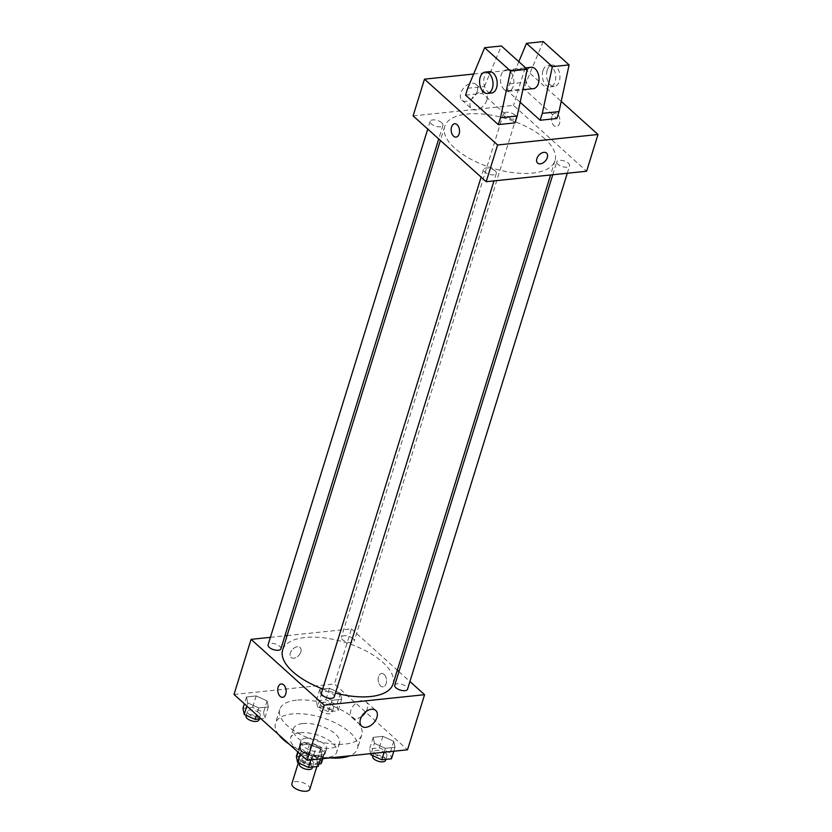 <?xml version="1.0" encoding="UTF-8"?>
<svg xmlns="http://www.w3.org/2000/svg" width="832" height="832" viewBox="0 0 832 832"><rect width="100%" height="100%" fill="white"/><g stroke="black" fill="none" stroke-linecap="round" stroke-linejoin="round"><path stroke-width="0.62" stroke-dasharray="4.16 3.12" d="M309.837 789.183A9.391 4.17 17.2 0 0 308.183 785.647A9.391 4.17 17.2 0 0 298.657 781.674A9.391 4.17 17.2 0 0 291.897 783.63M316.711 758.098A9.391 4.17 17.2 0 0 307.185 754.125A9.391 4.17 17.2 0 0 300.425 756.08A9.391 4.17 17.2 0 0 308.162 762.85A9.391 4.17 17.2 0 0 318.365 761.634A9.391 4.17 17.2 0 0 316.711 758.098M318.926 763.984L310.118 764.91A12.75 5.668 17.2 0 1 304.938 763.256L297.118 756.215A12.75 5.668 17.2 0 1 297.211 755.092A12.75 5.668 17.2 0 1 297.939 753.938L308.672 752.814A12.75 5.668 17.2 0 1 313.851 754.468L321.672 761.509A12.75 5.668 17.2 0 1 321.578 762.632M297.939 753.938L300.778 744.754L311.511 743.631L308.672 752.814M313.851 754.468L316.701 745.285L324.511 752.326L321.672 761.509M316.701 745.285A12.75 5.668 17.2 0 0 311.511 743.631M300.778 744.754A12.75 5.668 17.2 0 0 300.061 745.909A12.75 5.668 17.2 0 0 299.967 747.032L297.118 756.215M324.511 752.326A12.75 5.668 17.2 0 1 324.418 753.449A12.75 5.668 17.2 0 1 323.7 754.603L312.967 755.726A12.75 5.668 17.2 0 1 307.778 754.073L299.967 747.032M304.626 742.82A13.416 5.97 -162.8 0 1 318.874 745.992A13.416 5.97 -162.8 0 1 325.052 753.646A13.416 5.97 -162.8 0 1 310.471 755.373A13.416 5.97 -162.8 0 1 299.426 745.711A13.416 5.97 -162.8 0 1 304.626 742.82M306.041 738.223A13.416 5.97 17.2 0 0 300.841 741.114A13.416 5.97 17.2 0 0 311.896 750.786A13.416 5.97 17.2 0 0 326.477 749.05A13.416 5.97 17.2 0 0 324.116 743.995A13.416 5.97 17.2 0 0 306.041 738.223M312.967 755.726L310.118 764.91M323.7 754.603L322.431 758.68M307.778 754.073L304.938 763.256M299.957 732.742A24.149 10.733 -162.8 0 1 325.614 738.442A24.149 10.733 -162.8 0 1 336.731 752.222A24.149 10.733 -162.8 0 1 310.482 755.342A24.149 10.733 -162.8 0 1 290.586 737.942A24.149 10.733 -162.8 0 1 299.957 732.742M302.796 723.559A24.149 10.733 -162.8 0 1 328.453 729.258A24.149 10.733 -162.8 0 1 339.57 743.038A24.149 10.733 -162.8 0 1 313.331 746.158A24.149 10.733 -162.8 0 1 293.436 728.759A24.149 10.733 -162.8 0 1 302.796 723.559M278.543 734.552A42.931 19.084 -162.8 0 1 275.496 723.206A42.931 19.084 -162.8 0 1 292.136 713.96A42.931 19.084 -162.8 0 1 337.75 724.09A42.931 19.084 -162.8 0 1 357.51 748.592A42.931 19.084 -162.8 0 1 349.648 755.841M329.93 757.9A42.931 19.084 -162.8 0 1 289.12 744.068M296.4 700.18A42.931 19.084 17.2 0 0 279.76 709.436A42.931 19.084 17.2 0 0 315.12 740.366A42.931 19.084 17.2 0 0 361.774 734.822A42.931 19.084 17.2 0 0 354.234 718.63A42.931 19.084 17.2 0 0 296.4 700.18M247.78 702.936L246.511 696.946L256.173 695.937L267.103 700.918L268.362 706.909L258.7 707.918L247.78 702.936L246.511 696.946L256.173 695.937L267.103 700.918L268.362 706.909L258.7 707.918L247.78 702.936L246.834 705.994M301.142 750.984L299.884 744.994L309.546 743.985L320.466 748.966L321.724 754.957L312.062 755.966L301.142 750.984L299.884 744.994L309.546 743.985L320.466 748.966L321.724 754.957L312.062 755.966L301.142 750.984L300.196 754.052M234.01 694.46L334.412 683.966L407.514 749.798M321.069 695.282L319.81 689.291L329.472 688.282L340.392 693.264L341.65 699.254L331.989 700.263L321.069 695.282L319.81 689.291L329.472 688.282L340.392 693.264L341.65 699.254L331.989 700.263L321.069 695.282L317.512 706.763L316.254 700.773L325.915 699.764L336.835 704.746L338.094 710.736L328.442 711.745L317.512 706.763M374.431 743.33L373.173 737.35L382.834 736.341L393.754 741.312L395.013 747.302L385.351 748.311L374.431 743.33L373.173 737.35L382.834 736.341L393.754 741.312L395.013 747.302L385.351 748.311L374.431 743.33L371.259 753.584M287.113 635.586L351.468 628.867L334.412 683.966M270.41 637.333L284.929 635.814M300.82 651.934A6.708 4.326 132 0 0 300.071 647.494A6.708 4.326 132 0 0 292.365 649.584A6.708 4.326 132 0 0 291.096 657.467A6.708 4.326 132 0 0 296.4 657.332A6.708 4.326 132 0 0 300.82 651.934A6.708 4.326 132 0 0 300.082 647.494A6.708 4.326 132 0 0 292.375 649.584A6.708 4.326 132 0 0 291.096 657.467A6.708 4.326 132 0 0 296.4 657.332A6.708 4.326 132 0 0 300.82 651.934M392.985 684.102A57.741 25.678 17.2 0 0 382.834 662.324A57.741 25.678 17.2 0 0 324.251 637.894A57.741 25.678 17.2 0 0 282.662 649.948M322.67 688.948A57.741 25.678 17.2 0 0 335.452 693.046M351.468 628.867L397.301 670.145M398.954 671.632L409.937 681.522M334.266 696.862A6.708 2.985 17.2 0 0 333.091 694.335A6.708 2.985 17.2 0 0 326.279 691.496A6.708 2.985 17.2 0 0 321.454 692.89M280.904 648.804A6.708 2.985 17.2 0 0 279.729 646.277A6.708 2.985 17.2 0 0 272.917 643.438A6.708 2.985 17.2 0 0 268.091 644.842M353.018 638.622A6.708 2.985 17.2 0 0 346.206 635.783A6.708 2.985 17.2 0 0 341.38 637.187A6.708 2.985 17.2 0 0 346.902 642.023A6.708 2.985 17.2 0 0 354.193 641.15A6.708 2.985 17.2 0 0 353.018 638.622M394.742 685.246A6.708 2.985 -162.8 0 1 402.033 684.372A6.708 2.985 -162.8 0 1 407.555 689.208M384.114 674.409A6.708 4.17 -96 0 0 381.638 673.473A6.708 4.17 -96 0 0 378.196 680.586A6.708 4.17 -96 0 0 383.032 686.816A6.708 4.17 -96 0 0 386.495 681.72A6.708 4.17 -96 0 0 384.114 674.409A6.708 4.17 -96 0 0 381.638 673.483A6.708 4.17 -96 0 0 378.186 680.586A6.708 4.17 -96 0 0 383.032 686.826A6.708 4.17 -96 0 0 386.495 681.72A6.708 4.17 -96 0 0 384.114 674.409M281.237 683.966L281.247 683.966A6.708 4.17 84 0 1 286.083 690.196A6.708 4.17 84 0 1 282.641 697.31L282.63 697.31M361.691 716.404A10.556 6.812 -48 0 1 351.998 717.475A10.556 6.812 -48 0 1 354.006 705.078A10.556 6.812 -48 0 1 366.122 701.792A10.556 6.812 -48 0 1 367.286 708.781A10.556 6.812 -48 0 1 366.059 711.537M544.877 138.861A57.741 25.678 17.2 0 0 486.283 114.431A57.741 25.678 17.2 0 0 444.704 126.485A57.741 25.678 17.2 0 0 492.274 168.085A57.741 25.678 17.2 0 0 555.027 160.638A57.741 25.678 17.2 0 0 544.877 138.861M557.96 164.31A6.708 2.985 -162.8 0 1 556.785 161.772A6.708 2.985 -162.8 0 1 564.075 160.909A6.708 2.985 -162.8 0 1 569.598 165.745A6.708 2.985 -162.8 0 1 564.772 167.138A6.708 2.985 -162.8 0 1 557.96 164.31M441.761 122.814A6.708 2.985 17.2 0 0 434.959 119.974A6.708 2.985 17.2 0 0 430.123 121.378A6.708 2.985 17.2 0 0 435.656 126.204A6.708 2.985 17.2 0 0 442.946 125.341A6.708 2.985 17.2 0 0 441.761 122.814M515.06 115.159A6.708 2.985 17.2 0 0 508.248 112.32A6.708 2.985 17.2 0 0 503.422 113.724A6.708 2.985 17.2 0 0 508.945 118.55A6.708 2.985 17.2 0 0 516.235 117.686A6.708 2.985 17.2 0 0 515.06 115.159M495.134 170.862A6.708 2.985 17.2 0 0 488.322 168.033A6.708 2.985 17.2 0 0 483.496 169.426A6.708 2.985 17.2 0 0 489.018 174.262A6.708 2.985 17.2 0 0 496.309 173.399A6.708 2.985 17.2 0 0 495.134 170.862M413.109 115.887L513.51 105.404L586.612 171.226M477.225 91.416A10.556 6.812 132 0 0 476.06 84.438A10.556 6.812 132 0 0 463.934 87.724A10.556 6.812 132 0 0 461.937 100.121A10.556 6.812 132 0 0 470.267 99.913A10.556 6.812 132 0 0 477.225 91.416M473.658 74.017L524.878 68.671L513.51 105.404M486.845 100.09A10.556 6.812 -48 0 1 479.898 108.586A10.556 6.812 -48 0 1 471.557 108.784A10.556 6.812 -48 0 1 473.564 96.387A10.556 6.812 -48 0 1 485.68 93.101A10.556 6.812 -48 0 1 486.845 100.09M456.05 137.103L456.05 137.103A6.708 4.17 -96 0 0 459.16 133.858A6.708 4.17 -96 0 0 458.692 126.942A6.708 4.17 -96 0 0 454.657 123.76L454.657 123.76M546.593 153.119L546.582 153.119A6.708 4.326 132 0 0 543.878 152.36A6.708 4.326 132 0 0 537.659 156.863A6.708 4.326 132 0 0 537.607 163.082L537.607 163.082M551.938 116.522A6.708 4.17 -96 0 0 552.406 123.438A6.708 4.17 -96 0 0 556.442 126.62A6.708 4.17 -96 0 0 559.894 119.517A6.708 4.17 -96 0 0 555.048 113.277A6.708 4.17 -96 0 0 551.938 116.522A6.708 4.17 84 0 1 555.048 113.277A6.708 4.17 84 0 1 559.884 119.517A6.708 4.17 84 0 1 556.442 126.62A6.708 4.17 84 0 1 552.396 123.438A6.708 4.17 84 0 1 551.938 116.522M524.878 68.671L561.226 101.4M518.814 61.672L509.548 83.886L507.416 90.771L520.156 102.242M507.416 90.771L524.15 89.024L556.889 118.508M465.577 95.139L482.31 93.392L515.06 122.876M504.369 89.773A10.733 6.666 84 0 1 500.552 78.073A10.733 6.666 84 0 1 506.095 69.909A10.733 6.666 84 0 1 513.843 79.893A10.733 6.666 84 0 1 508.331 91.26A10.733 6.666 84 0 1 504.369 89.773M482.31 93.392L484.442 86.507L501.374 45.968M531.201 67.288A10.733 6.666 -96 0 0 525.647 75.452A10.733 6.666 -96 0 0 529.474 87.142A10.733 6.666 -96 0 0 533.426 88.639M542.953 70.73A10.733 6.666 -96 0 0 543.691 81.796A10.733 6.666 -96 0 0 550.16 86.892A10.733 6.666 -96 0 0 555.672 75.525A10.733 6.666 -96 0 0 547.934 65.541A10.733 6.666 -96 0 0 542.953 70.73M543.202 41.6L526.282 82.139L524.15 89.024M547.134 70.294A10.733 6.666 -96 0 0 547.882 81.359A10.733 6.666 -96 0 0 554.341 86.455A10.733 6.666 -96 0 0 559.863 75.088A10.733 6.666 -96 0 0 552.115 65.104A10.733 6.666 -96 0 0 547.134 70.294M489.362 71.656A10.733 6.666 -96 0 0 484.39 76.846A10.733 6.666 -96 0 0 485.129 87.911A10.733 6.666 -96 0 0 491.598 93.007M467.709 88.254L484.442 86.507M509.548 83.886L526.282 82.139M370.635 753.646L369.616 748.821L379.278 747.812L390.198 752.794L391.466 758.784M385.767 753.262A6.708 2.985 17.2 0 0 378.966 750.422A6.708 2.985 17.2 0 0 374.13 751.826A6.708 2.985 17.2 0 0 379.662 756.652A6.708 2.985 17.2 0 0 386.953 755.789A6.708 2.985 17.2 0 0 385.767 753.262M373.173 737.35L369.616 748.821M382.834 736.341L379.278 747.812M393.754 741.312L390.198 752.794M395.013 747.302L393.806 751.234M385.351 748.311L384.145 752.242M385.528 760.386A6.708 2.985 17.2 0 0 384.353 757.848A6.708 2.985 17.2 0 0 377.541 755.009A6.708 2.985 17.2 0 0 372.715 756.413M296.327 756.475L305.989 755.466L316.909 760.448L318.167 766.438M312.478 760.916A6.708 2.985 17.2 0 0 305.677 758.077A6.708 2.985 17.2 0 0 300.841 759.47A6.708 2.985 17.2 0 0 306.363 764.306A6.708 2.985 17.2 0 0 313.654 763.443A6.708 2.985 17.2 0 0 312.478 760.916M299.884 744.994L297.762 751.858M309.546 743.985L305.989 755.466M320.466 748.966L316.909 760.448M321.724 754.957L320.507 758.878M312.062 755.966L310.846 759.886M312.239 768.03A6.708 2.985 17.2 0 0 311.054 765.502A6.708 2.985 17.2 0 0 304.252 762.663A6.708 2.985 17.2 0 0 299.416 764.067M332.405 705.203A6.708 2.985 17.2 0 0 325.603 702.364A6.708 2.985 17.2 0 0 320.767 703.768A6.708 2.985 17.2 0 0 326.29 708.604A6.708 2.985 17.2 0 0 333.58 707.741A6.708 2.985 17.2 0 0 332.405 705.203M319.81 689.291L316.254 700.773M329.472 688.282L325.915 699.764M340.392 693.264L336.835 704.746M341.65 699.254L338.094 710.736M331.989 700.263L328.442 711.745M330.98 709.8A6.708 2.985 17.2 0 0 324.178 706.961A6.708 2.985 17.2 0 0 319.342 708.365A6.708 2.985 17.2 0 0 324.875 713.19A6.708 2.985 17.2 0 0 332.166 712.327A6.708 2.985 17.2 0 0 330.98 709.8M242.965 708.427L252.626 707.418L263.546 712.4L264.805 718.39L261.03 718.786M259.116 712.858A6.708 2.985 17.2 0 0 252.304 710.018A6.708 2.985 17.2 0 0 247.478 711.422A6.708 2.985 17.2 0 0 253.001 716.258A6.708 2.985 17.2 0 0 260.291 715.385A6.708 2.985 17.2 0 0 259.116 712.858M246.511 696.946L244.39 703.799M256.173 695.937L252.626 707.418M267.103 700.918L263.546 712.4M268.362 706.909L264.805 718.39M258.7 707.918L256.578 714.771M258.866 719.982A6.708 2.985 17.2 0 0 257.691 717.454A6.708 2.985 17.2 0 0 250.89 714.615A6.708 2.985 17.2 0 0 246.054 716.009M316.836 766.584L318.365 761.634M298.345 762.809L300.425 756.08M300.841 741.114L299.426 745.711M326.477 749.05L325.052 753.646M300.061 745.909L297.211 755.092M324.418 753.449L322.806 758.638M293.436 728.759L290.586 737.942M339.57 743.038L336.731 752.222M279.76 709.436L275.496 723.206M361.774 734.822L357.51 748.592M351.998 717.475L361.629 726.149M366.122 701.792L375.752 710.466M444.704 126.485L440.378 140.442M555.027 160.638L550.576 174.99M567.278 173.254L569.598 165.745M552.76 174.762L556.785 161.772M430.123 121.378L427.742 129.064M442.946 125.341L438.724 138.954M503.422 113.724L341.38 637.187M516.235 117.686L354.193 641.15M483.496 169.426L481.114 177.122M496.309 173.399L493.979 180.898M461.937 100.121L471.557 108.784M476.06 84.438L485.68 93.101M508.331 91.26L522.85 89.742M506.095 69.909L525.689 67.86M552.115 65.104L547.934 65.541M554.341 86.455L550.16 86.892M374.13 751.826L372.923 755.747M386.953 755.789L385.84 759.377M300.841 759.47L299.624 763.402M313.654 763.443L312.551 767.031M320.767 703.768L319.342 708.365M333.58 707.741L332.166 712.327M247.478 711.422L246.262 715.343M260.291 715.385L259.178 718.973"/><path stroke-width="1.25" d="M298.345 762.809L291.897 783.63A9.391 4.17 17.2 0 0 299.634 790.4A9.391 4.17 17.2 0 0 309.837 789.183L316.836 766.584M322.431 758.68L320.85 763.786L318.926 763.984M320.85 763.786A12.75 5.668 17.2 0 0 321.578 762.632L322.806 758.638M349.648 755.841A42.931 19.084 -162.8 0 1 329.93 757.9M289.12 744.068A42.931 19.084 -162.8 0 1 278.543 734.552M409.937 681.522L424.57 694.699L407.514 749.798L307.122 760.282L234.01 694.46L251.077 639.35L270.41 637.333M284.929 635.814L287.113 635.586M440.378 140.442L282.662 649.948A57.741 25.678 17.2 0 0 322.67 688.948M335.452 693.046A57.741 25.678 17.2 0 0 392.985 684.102L550.576 174.99M424.57 694.699L324.178 705.182L251.077 639.35M397.301 670.145L398.954 671.632M481.114 177.122L321.454 692.89A6.708 2.985 17.2 0 0 326.976 697.726A6.708 2.985 17.2 0 0 334.266 696.862L493.979 180.898M427.742 129.064L268.091 644.842A6.708 2.985 17.2 0 0 273.614 649.678A6.708 2.985 17.2 0 0 280.904 648.804L438.724 138.954M567.278 173.254L407.555 689.208A6.708 2.985 -162.8 0 1 402.73 690.612A6.708 2.985 -162.8 0 1 395.918 687.773A6.708 2.985 -162.8 0 1 394.742 685.246L552.76 174.762M324.178 705.182L307.122 760.282M376.917 717.444A10.556 6.812 -48 0 1 369.959 725.941A10.556 6.812 -48 0 1 361.629 726.149A10.556 6.812 -48 0 1 363.626 713.742A10.556 6.812 -48 0 1 375.752 710.466A10.556 6.812 -48 0 1 376.917 717.444M282.641 697.31A6.708 4.17 84 0 1 280.166 696.374A6.708 4.17 84 0 1 277.774 689.062A6.708 4.17 84 0 1 281.237 683.966A6.708 4.17 84 0 1 286.083 690.196A6.708 4.17 84 0 1 282.63 697.31A6.708 4.17 84 0 1 280.166 696.374A6.708 4.17 84 0 1 277.774 689.062A6.708 4.17 84 0 1 281.247 683.966M366.059 711.537A10.556 6.812 -48 0 1 361.691 716.404M561.226 101.4L597.99 134.493L586.612 171.226L486.21 181.709L413.109 115.887L424.486 79.154L473.658 74.017M459.16 133.858A6.708 4.17 84 0 1 456.05 137.103A6.708 4.17 84 0 1 451.204 130.863A6.708 4.17 84 0 1 454.657 123.76A6.708 4.17 84 0 1 458.692 126.942A6.708 4.17 84 0 1 459.16 133.858M597.99 134.493L497.588 144.976L486.21 181.709M497.588 144.976L424.486 79.154M454.657 123.76A6.708 4.17 -96 0 0 451.204 130.863A6.708 4.17 -96 0 0 456.05 137.103M543.878 152.36A6.708 4.326 -48 0 1 546.593 153.119A6.708 4.326 -48 0 1 545.314 161.002A6.708 4.326 -48 0 1 537.607 163.093A6.708 4.326 -48 0 1 537.659 156.874A6.708 4.326 -48 0 1 543.878 152.36M537.607 163.082A6.708 4.326 132 0 0 545.314 161.002A6.708 4.326 132 0 0 546.582 153.119M520.156 102.242L540.155 120.255L556.889 118.508L559.021 111.623L569.098 64.917L543.202 41.6L526.469 43.347L518.814 61.672M498.326 124.623L515.06 122.876L517.192 115.991L527.27 69.285L501.374 45.968L484.64 47.715L467.709 88.254L465.577 95.139L498.326 124.623L500.458 117.738L510.536 71.032L484.64 47.715M522.85 89.742L533.426 88.639A10.733 6.666 -96 0 0 538.97 80.475A10.733 6.666 -96 0 0 535.153 68.775A10.733 6.666 -96 0 0 531.201 67.288L525.689 67.86M540.155 120.255L542.287 113.37L552.365 66.664L526.469 43.347M487.406 93.444L491.598 93.007A10.733 6.666 -96 0 0 497.141 84.843A10.733 6.666 -96 0 0 493.324 73.143A10.733 6.666 -96 0 0 489.362 71.656L485.181 72.093A10.733 6.666 84 0 1 492.929 82.077A10.733 6.666 84 0 1 487.406 93.444A10.733 6.666 84 0 1 480.948 88.348A10.733 6.666 84 0 1 480.199 77.282A10.733 6.666 84 0 1 485.181 72.093M510.536 71.032L527.27 69.285M552.365 66.664L569.098 64.917M500.458 117.738L517.192 115.991M542.287 113.37L559.021 111.623M393.806 751.234L391.466 758.784L381.805 759.793L370.885 754.811L370.635 753.646M371.259 753.584L370.885 754.811M384.145 752.242L381.805 759.793M372.923 755.747L372.715 756.413A6.708 2.985 17.2 0 0 378.238 761.249A6.708 2.985 17.2 0 0 385.528 760.386L385.84 759.377M320.507 758.878L318.167 766.438L308.506 767.447L297.586 762.466L296.327 756.475L297.762 751.858M300.196 754.052L297.586 762.466M310.846 759.886L308.506 767.447M299.624 763.402L299.416 764.067A6.708 2.985 17.2 0 0 304.949 768.903A6.708 2.985 17.2 0 0 312.239 768.03L312.551 767.031M261.03 718.786L255.143 719.399L244.223 714.418L242.965 708.427L244.39 703.799M246.834 705.994L244.223 714.418M256.578 714.771L255.143 719.399M246.262 715.343L246.054 716.009A6.708 2.985 17.2 0 0 251.576 720.845A6.708 2.985 17.2 0 0 258.866 719.982L259.178 718.973"/></g></svg>
